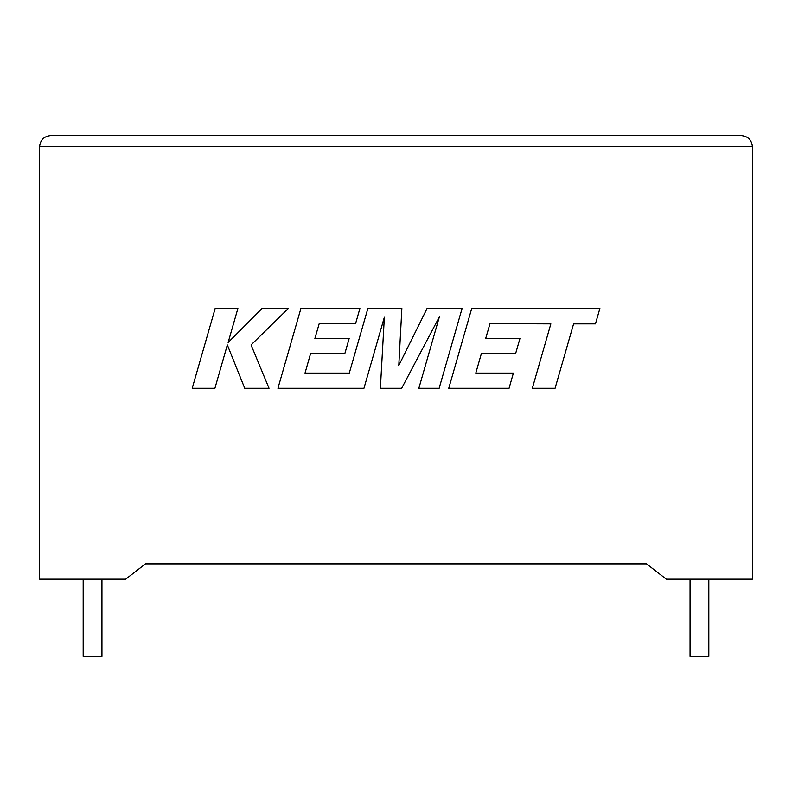<?xml version="1.0" encoding="UTF-8"?>
<svg xmlns="http://www.w3.org/2000/svg" width="792" height="792" viewBox="0 0 792 792"><rect width="100%" height="100%" fill="white"/><g stroke="black" fill="none" stroke-linecap="round" stroke-linejoin="round"><path stroke-width="1.19" d="M690.06 579.17L690.06 656.4L708.82 656.4L708.82 579.17M101.94 579.17L101.94 656.4L83.18 656.4L83.18 579.17M646.539 563.874L666.339 579.17L752.4 579.17L752.4 146.629C751.697 139.976 748.024 136.293 741.361 135.6C748.024 136.293 751.697 139.976 752.4 146.629L39.6 146.629L39.6 579.17L125.661 579.17L145.461 563.874L646.539 563.874L145.461 563.874M50.639 135.6C43.976 136.293 40.303 139.976 39.6 146.629C40.303 139.976 43.976 136.293 50.639 135.6L741.361 135.6M215.157 308.454L192.209 388.298L214.909 388.298L227.334 344.946L244.738 388.298L269.032 388.298L251.064 344.946L288.337 308.454L262.063 308.454L228.126 342.5L237.887 308.454L215.157 308.454M462.092 308.454L427.076 308.454L398.792 365.498L401.861 308.454L367.864 308.454L349.282 373.111L305.019 373.111L310.672 353.262L344.936 353.262L349.153 338.501L314.879 338.501L319.206 323.651L355.578 323.651L359.895 308.454L300.911 308.454L277.942 388.298L363.954 388.298L384.358 317.216L380.378 388.298L401.663 388.298L439.362 316.879L418.849 388.298L439.144 388.298L462.092 308.454M490 323.661L550.856 323.869L532.333 388.298L555.073 388.298L573.596 323.869L595.455 323.878L599.881 308.454L471.715 308.454L448.747 388.298L509.068 388.298L513.384 373.101L475.804 373.101L481.467 353.262L515.721 353.262L519.938 338.511L485.674 338.511L490 323.661"/></g></svg>

